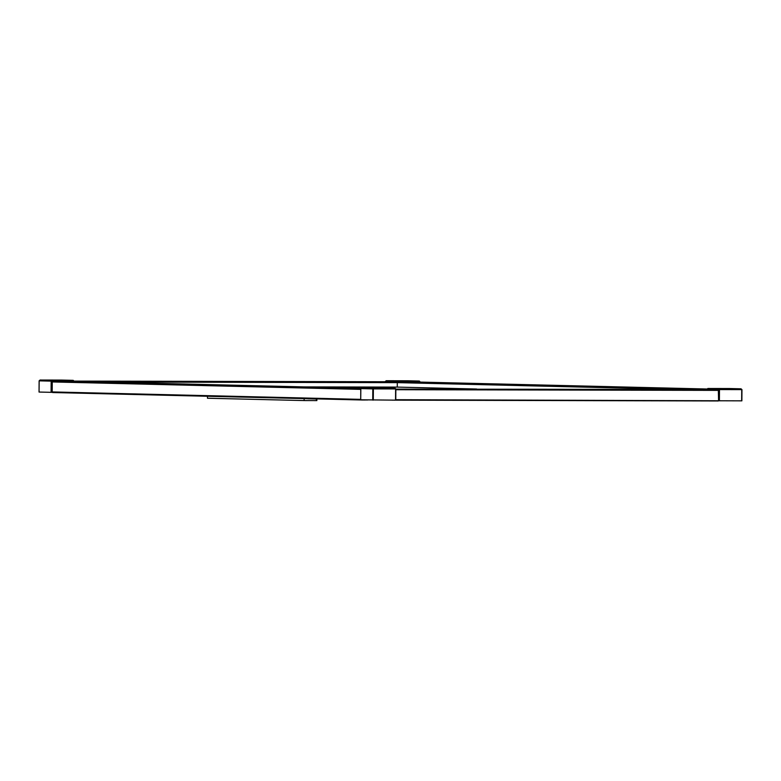 <?xml version="1.0" encoding="UTF-8"?>
<svg xmlns="http://www.w3.org/2000/svg" width="781" height="781" viewBox="0 0 781 781"><rect width="100%" height="100%" fill="white"/><g stroke="black" fill="none" stroke-linecap="round" stroke-linejoin="round"><path stroke-width="1.17" d="M419.016 382.065L706.951 389.006L419.006 382.065A0.615 0.537 -88.6 0 1 419.016 382.065L397.646 382.016A0.615 0.537 -88.6 0 0 397.461 382.055L74.185 381.362A0.615 0.537 -88.6 0 0 74.166 381.362L74.136 381.362A0.615 0.537 -88.6 0 1 74.166 381.362L360.861 388.274L52.786 381.323A0.615 0.537 91.4 0 0 52.249 381.938L360.773 389.368M395.762 399.706L741.872 400.848L741.901 389.631L741.013 388.811L741.95 389.631L741.872 400.848M718.471 400.79L395.332 400.145M392.042 400.145L718.266 400.965M360.832 388.596L360.705 399.804L395.762 400.145L395.791 388.938L394.903 388.108L383.286 387.835L383.256 388.635L383.286 387.835L361.749 387.786L360.832 388.596L372.81 388.889L373.347 388.069L373.367 388.889L395.625 388.938L394.883 388.108L395.84 388.938L395.762 400.145M367.734 399.979L361.993 399.989A0.615 0.537 91.4 0 0 361.993 399.989L52.698 392.54A0.615 0.537 -88.6 0 1 52.327 392.355L39.05 392.052L39.177 380.845L51.165 381.128L51.692 380.318L51.712 381.138L73.97 381.187L73.248 380.357L61.65 380.074L61.601 380.884L61.64 380.074L40.095 380.035L39.177 380.845M361.632 399.833A0.615 0.537 91.4 0 0 361.984 399.989L52.708 392.54M385.863 381.743L74.185 381.108L397.363 382.016M386.175 380.728L385.287 381.538L397.275 381.831L397.802 381.011L397.822 381.831L420.08 381.88L419.338 381.05L407.76 380.777M408.268 381.587L407.741 380.777L408.268 381.587L407.741 380.777L386.195 380.728L419.338 381.05L420.246 382.094M385.238 381.733L386.195 380.728L407.741 380.777L407.711 381.577L407.741 380.777L419.338 381.05M729.913 389.338L729.395 388.528L729.913 389.338L729.395 388.528L729.366 389.338L729.395 388.528L707.859 388.489L706.942 389.299L718.92 389.582L719.457 388.762L719.477 389.592L741.735 389.631L740.993 388.811L729.395 388.528L741.013 388.811M395.84 389.104L706.844 389.475A0.615 0.537 91.4 0 1 706.893 389.475L397.646 382.016M718.344 389.758L718.559 400.36M361.72 387.786L394.883 388.108L361.74 387.786L360.783 388.596L360.705 399.804M52.327 392.355A0.615 0.537 91.4 0 1 52.181 391.925L52.249 381.938M62.158 380.894L61.64 380.074L62.158 380.894L61.64 380.074L40.085 380.035L73.238 380.357L74.136 381.362M678.787 389.416L397.295 382.631L397.461 382.055M102.038 382.036L397.295 382.631L397.265 387.103L476.644 389.016M304.151 386.907L397.265 387.103M383.803 388.645L383.286 387.835M729.395 388.528L740.993 388.811M307.734 398.681L315.641 398.954L316.881 399.774L316.871 400.594L304.121 400.565L304.141 398.593M304.121 400.565L207.473 398.232L207.492 396.27M315.641 398.954L307.734 398.769M397.265 382.016L397.822 382.016M718.842 400.799L718.92 389.582L719.477 389.592L719.399 400.799M741.735 389.631L741.657 400.848M395.84 389.719L718.627 390.373M395.625 388.938L395.547 400.145M373.289 400.106L373.367 388.889L372.81 388.889L372.732 400.097M52.181 391.925L360.705 399.364M51.087 392.345L51.165 381.128L51.712 381.138L51.634 392.355M73.238 380.357L61.65 380.074M52.786 381.323L360.783 388.753M308.163 398.779L311.873 398.788L308.163 398.779M419.358 381.06L420.295 382.094M40.085 380.035L39.128 380.845L39.05 392.052M73.248 380.357L74.185 381.362M707.85 388.489L706.893 389.475"/></g></svg>
